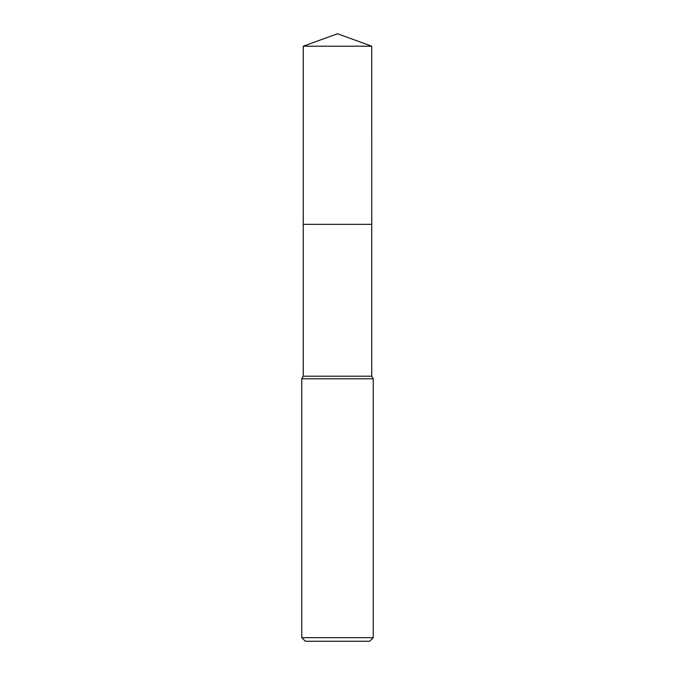 <?xml version="1.0" encoding="UTF-8"?>
<svg xmlns="http://www.w3.org/2000/svg" width="675" height="675" viewBox="0 0 675 675"><rect width="100%" height="100%" fill="white"/><g stroke="black" fill="none" stroke-linecap="round" stroke-linejoin="round"><path stroke-width="1.01" d="M303.252 46.212L371.748 46.212L337.5 33.75L303.252 46.212L303.244 224.336L371.748 224.336L371.748 376.211L373.233 378.793L373.233 637.673L301.767 637.673L305.336 641.25L369.664 641.25L373.233 637.673M371.748 46.212L371.756 224.336L303.244 224.336L303.252 376.211L371.748 376.211M303.252 376.211L301.767 378.793L373.233 378.793M301.767 378.793L301.767 637.673"/></g></svg>
